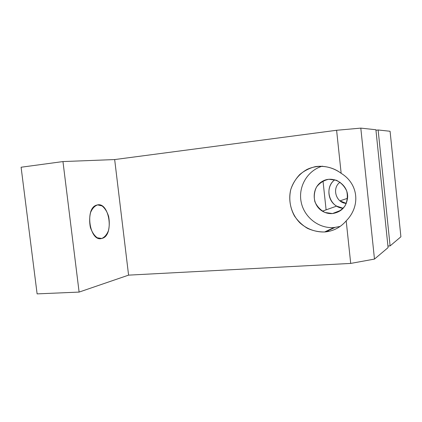 <?xml version="1.0" encoding="UTF-8"?>
<svg xmlns="http://www.w3.org/2000/svg" width="422" height="422" viewBox="0 0 422 422"><rect width="100%" height="100%" fill="white"/><g stroke="black" fill="none" stroke-linecap="round" stroke-linejoin="round"><path stroke-width="0.63" d="M324.587 231.979C315.566 232.253 306.836 229.019 300.021 222.958C291.449 214.297 287.873 201.468 290.726 189.678C293.422 181.012 299.209 173.79 307.063 169.417C317.919 164.295 331.207 165.714 341.161 173.326L336.603 130.277L114.668 159.563L128.583 275.139L350.708 263.418L346.198 220.864C340.417 227.532 333.211 231.235 324.587 231.979L325.568 231.894C333.802 230.934 340.675 227.258 346.198 220.864L350.708 263.418L374.478 259.087L360.805 128.119L336.603 130.277L341.161 173.326C358.478 183.823 360.789 206.131 346.198 220.864L346.631 220.405C360.773 205.667 358.278 183.718 341.161 173.326C333.633 167.74 324.471 165.371 315.503 166.6C309.658 168.056 304.42 170.688 299.784 174.502C295.674 178.881 292.657 183.939 290.726 189.678C288.748 198.825 289.972 207.561 294.398 215.885C297.837 220.933 302.136 225.058 307.295 228.255C312.797 230.776 318.563 232.021 324.587 231.979L333.96 227.558C318.573 228.75 303.893 216.987 301.097 201.695C298.143 186.434 307.596 170.34 322.44 166.147C307.596 170.34 298.143 186.434 301.097 201.695C303.893 216.987 318.573 228.75 333.96 227.558L324.587 231.979M328.416 231.462L328.327 230.586L328.416 231.462M323.009 180.991L326.106 209.855M375.902 129.739L388.092 247.598L375.902 129.739L360.805 128.119L374.478 259.087L388.092 247.598L374.478 259.087L350.708 263.418L128.583 275.139L114.668 159.563L62.962 161.568L79.109 292.087L128.583 275.139L79.109 292.087L62.962 161.568L21.1 167.233L37.115 293.881L21.1 167.233L62.962 161.568L114.668 159.563L336.603 130.277L360.805 128.119L375.902 129.739M334.82 179.751C323.627 187.684 329.455 207.561 343.213 208.278L336.645 206.11C327.203 200.861 326.153 186.055 334.82 179.751M387.934 246.037L390.102 245.905L378.128 129.976L375.96 130.261L378.128 129.976L390.102 245.905L400.9 236.795L390.081 131.263L378.128 129.976L390.081 131.263L400.9 236.795L390.102 245.905L387.934 246.037M347.575 198.319L339.942 200.851L346.314 203.404C335.975 203.029 331.565 188.022 340.069 182.193M101.739 238.472L97.26 237.781C94.306 235.618 92.007 232.153 90.371 227.374C89.358 222.199 89.427 217.24 90.572 212.509C92.323 208.431 94.681 205.894 97.651 204.902L102.087 205.931C104.92 208.231 107.093 211.686 108.602 216.291C109.546 221.223 109.504 225.976 108.475 230.549C106.877 234.6 104.63 237.238 101.739 238.472L101.976 238.409C114.626 235.629 109.298 200.761 96.807 205.092C84.463 207.772 89.638 242.333 101.739 238.472M37.115 293.881L79.109 292.087L37.115 293.881M340.158 226.429L333.96 227.558L340.158 226.429M341.134 210.193L332.467 213.569C341.625 212.055 346.684 206.543 347.649 197.027C348.108 184.055 332.926 174.872 322.287 181.386C311.431 187.442 311.541 204.844 322.403 211.174C325.526 213.031 328.88 213.833 332.467 213.569L341.134 210.193M332.467 213.569L325.051 212.482C320.435 210.087 317.043 206.506 314.875 201.721C313.725 196.605 314.269 191.704 316.505 187.03C319.665 182.948 323.764 180.358 328.807 179.266L336.281 180.22C340.997 182.568 344.479 186.176 346.715 191.045C347.892 196.277 347.306 201.252 344.974 205.978C341.704 210.056 337.531 212.588 332.467 213.569M334.899 227.474L325.568 231.894M336.645 206.11L322.403 211.174"/></g></svg>
